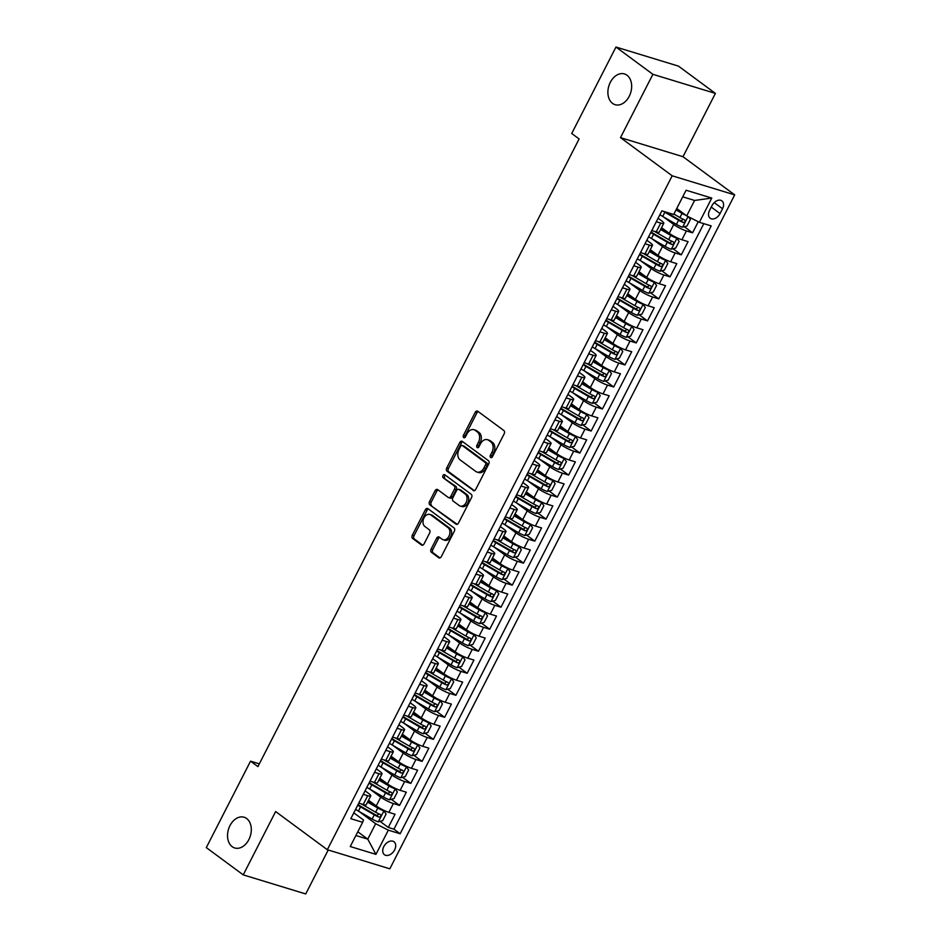 <?xml version="1.0" encoding="UTF-8"?>
<svg xmlns="http://www.w3.org/2000/svg" width="941" height="941" viewBox="0 0 941 941"><rect width="100%" height="100%" fill="white"/><g stroke="black" fill="none" stroke-linecap="round" stroke-linejoin="round"><path stroke-width="1.41" d="M490.661 457.491A1.729 1.223 -73 0 0 492.449 456.726L504.2 433.754A2.47 1.753 -73 0 0 503.858 430.519L477.757 411.252A2.47 1.753 -73 0 0 477.369 411.064A2.47 1.753 -73 0 0 475.205 412.346L463.442 435.318A1.729 1.223 -73 0 0 465.477 436.812L466.995 433.836A7.893 5.611 -73 0 1 473.946 429.719A7.893 5.611 -73 0 1 475.181 430.355L477.358 431.954A7.893 5.611 -73 0 1 478.451 442.294L476.934 445.269A1.729 1.223 -73 0 0 478.957 446.775L480.486 443.799A7.893 5.611 -73 0 1 487.426 439.682A7.893 5.611 -73 0 1 488.661 440.306L490.837 441.905A7.893 5.611 -73 0 1 491.931 452.256L490.414 455.221A1.729 1.223 -73 0 0 490.661 457.491M246.636 818.505A16.068 11.421 -73 0 0 244.107 817.235A16.068 11.421 -73 0 0 229.157 827.41A16.068 11.421 -73 0 0 232.204 846.7A16.068 11.421 -73 0 0 234.721 847.97A16.068 11.421 -73 0 0 249.683 837.808A16.068 11.421 -73 0 0 246.636 818.505M626.988 75.221A16.068 11.421 -73 0 0 624.471 73.939A16.068 11.421 -73 0 0 609.509 84.114A16.068 11.421 -73 0 0 612.567 103.404A16.068 11.421 -73 0 0 615.085 104.686A16.068 11.421 -73 0 0 630.047 94.512A16.068 11.421 -73 0 0 626.988 75.221M394.632 849.888A8.034 5.481 126.4 0 0 393.997 841.783A8.034 5.481 126.4 0 0 383.81 846.594A8.034 5.481 126.4 0 0 384.446 854.71A8.034 5.481 126.4 0 0 394.632 849.888M431.084 549.109A2.47 1.753 -73 0 0 431.437 552.332L438.753 557.742A2.47 1.753 -73 0 0 439.141 557.942A2.47 1.753 -73 0 0 441.305 556.649L454.362 531.147A2.47 1.753 -73 0 0 454.021 527.913L427.92 508.646A2.47 1.753 -73 0 0 427.532 508.446A2.47 1.753 -73 0 0 425.367 509.74L412.311 535.241A2.47 1.753 -73 0 0 412.652 538.475L421.497 545.004A2.47 1.753 -73 0 0 421.886 545.204A2.47 1.753 -73 0 0 424.062 543.91L429.649 532.994A2.47 1.753 -73 0 0 429.296 529.759L424.909 526.525A6.599 4.681 -73 0 1 423.662 518.609A6.599 4.681 -73 0 1 429.802 514.433A6.599 4.681 -73 0 1 430.837 514.962L448.01 527.642A6.599 4.681 -73 0 1 449.269 535.558A6.599 4.681 -73 0 1 443.129 539.734A6.599 4.681 -73 0 1 442.094 539.217L439.235 537.099A2.47 1.753 -73 0 0 438.847 536.899A2.47 1.753 -73 0 0 436.671 538.193L431.084 549.109L432.778 549.626A2.47 1.753 -73 0 0 433.119 552.849L439.976 557.919M275.631 811.554L243.225 874.871L206.302 847.606L250.541 761.163L257.928 766.609L579.115 138.95L571.728 133.493L615.967 47.05L652.889 74.315L620.495 137.633L672.192 175.802L327.327 849.723L275.631 811.554M473.158 490.508A2.47 1.753 -73 0 0 473.546 490.708A2.47 1.753 -73 0 0 475.711 489.426L488.767 463.913A2.47 1.753 -73 0 0 488.426 460.678L462.325 441.411A2.47 1.753 -73 0 0 461.937 441.211A2.47 1.753 -73 0 0 459.773 442.505L446.716 468.006A2.47 1.753 -73 0 0 447.057 471.241L473.97 490.767M471.57 497.53L458.514 523.031A2.47 1.753 -73 0 1 456.338 524.325A2.47 1.753 -73 0 1 455.95 524.125L429.861 504.858A2.47 1.753 -73 0 1 429.519 501.624L435.107 490.708A2.47 1.753 -73 0 1 437.271 489.426A2.47 1.753 -73 0 1 437.659 489.614L448.245 497.436A2.47 1.753 -73 0 0 448.634 497.624A2.47 1.753 -73 0 0 450.798 496.342L454.503 489.097A2.47 1.753 -73 0 0 454.162 485.874L443.14 477.734A1.729 1.223 -73 0 1 444.693 474.711L471.218 494.296A2.47 1.753 -73 0 1 471.57 497.53M380.023 821.352L388.292 827.445L395.055 814.236L388.88 812.354L393.397 803.543A10.045 1.717 -152.9 0 1 380.729 797.121L370.189 789.334M391.291 799.321L399.56 805.425L406.324 792.204L400.148 790.322L404.665 781.512A10.045 1.717 -152.9 0 1 391.997 775.09L381.458 767.315M402.56 777.301L410.829 783.394L417.592 770.185L411.429 768.303L415.934 759.493A10.045 1.717 -152.9 0 1 403.266 753.071L392.726 745.296M413.84 755.282L422.097 761.375L428.861 748.166L422.697 746.284L427.202 737.473A10.045 1.717 -152.9 0 1 414.534 731.051L404.007 723.264M425.109 733.251L433.366 739.355L440.129 726.134L433.966 724.252L438.471 715.442A10.045 1.717 -152.9 0 1 425.803 709.02L415.275 701.245M436.377 711.231L444.634 717.324L451.398 704.115L445.234 702.233L449.739 693.423A10.045 1.717 -152.9 0 1 437.071 687.001L426.544 679.226M447.645 689.2L455.903 695.305L462.666 682.096L456.503 680.214L461.008 671.404A10.045 1.717 -152.9 0 1 448.351 664.969L437.812 657.194M458.914 667.181L467.183 673.285L473.935 660.064L467.771 658.182L472.276 649.372A10.045 1.717 -152.9 0 1 459.62 642.95L449.08 635.175M470.182 645.161L478.451 651.254L485.215 638.045L479.04 636.163L483.556 627.353A10.045 1.717 -152.9 0 1 470.888 620.931L460.349 613.144M481.451 623.13L489.72 629.235L496.483 616.026L490.308 614.144L494.825 605.334A10.045 1.717 -152.9 0 1 482.157 598.899L471.617 591.124M492.719 601.111L500.988 607.216L507.752 593.994L501.588 592.112L506.093 583.302A10.045 1.717 -152.9 0 1 493.425 576.88L482.886 569.105M504 579.091L512.257 585.184L519.02 571.975L512.857 570.093L517.362 561.283A10.045 1.717 -152.9 0 1 504.694 554.861L494.166 547.074M515.268 557.06L523.525 563.165L530.289 549.956L524.125 548.074L528.63 539.264A10.045 1.717 -152.9 0 1 515.962 532.829L505.435 525.054M526.537 535.041L534.794 541.146L541.557 527.925L535.394 526.043L539.899 517.232A10.045 1.717 -152.9 0 1 527.231 510.81L516.703 503.035M537.805 513.021L546.062 519.114L552.826 505.905L546.662 504.023L551.167 495.213A10.045 1.717 -152.9 0 1 538.511 488.791L527.972 481.004M549.073 490.99L557.343 497.095L564.094 483.886L557.931 482.004L562.436 473.194A10.045 1.717 -152.9 0 1 549.779 466.76L539.24 458.985M560.342 468.971L568.611 475.076L575.374 461.855L569.199 459.973L573.716 451.162A10.045 1.717 -152.9 0 1 561.048 444.74L550.509 436.965M571.61 446.951L579.879 453.044L586.643 439.835L580.468 437.953L584.984 429.143A10.045 1.717 -152.9 0 1 572.316 422.721L561.777 414.934M582.891 424.92L591.148 431.025L597.911 417.816L591.748 415.922L596.253 407.124A10.045 1.717 -152.9 0 1 583.585 400.69L573.045 392.915M594.159 402.901L602.416 409.006L609.18 395.785L603.016 393.903L607.521 385.092A10.045 1.717 -152.9 0 1 594.853 378.67L584.326 370.895M605.428 380.882L613.685 386.974L620.448 373.765L614.285 371.883L618.79 363.073A10.045 1.717 -152.9 0 1 606.122 356.651L595.594 348.864M616.696 358.85L624.953 364.955L631.717 351.734L625.553 349.852L630.058 341.042A10.045 1.717 -152.9 0 1 617.39 334.62L606.863 326.845M627.965 336.831L636.222 342.936L642.985 329.715L636.822 327.833L641.327 319.023A10.045 1.717 -152.9 0 1 628.67 312.6L618.131 304.825M639.233 314.812L647.502 320.905L654.254 307.695L648.09 305.813L652.607 297.003A10.045 1.717 -152.9 0 1 639.939 290.581L629.4 282.794M650.502 292.78L658.771 298.885L665.534 285.664L659.359 283.782L663.875 274.972A10.045 1.717 -152.9 0 1 651.207 268.55L640.668 260.775M661.77 270.761L670.039 276.854L676.802 263.645L670.639 261.763L675.144 252.953A10.045 1.717 -152.9 0 1 662.476 246.53L651.937 238.755M673.05 248.742L681.308 254.835L688.071 241.625L681.907 239.743A10.045 1.717 -152.9 0 1 669.239 233.309L661.547 227.64M388.88 812.354A10.045 1.717 27.1 0 1 376.224 805.919L368.531 800.25M400.148 790.322A10.045 1.717 27.1 0 1 387.492 783.9L379.799 778.231M411.429 768.303A10.045 1.717 27.1 0 1 398.761 761.881L391.068 756.199M422.697 746.284A10.045 1.717 27.1 0 1 410.029 739.849L402.336 734.18M433.966 724.252A10.045 1.717 27.1 0 1 421.297 717.83L413.605 712.161M445.234 702.233A10.045 1.717 27.1 0 1 432.566 695.811L424.885 690.129M456.503 680.214A10.045 1.717 27.1 0 1 443.834 673.78L436.154 668.11M467.771 658.182A10.045 1.717 27.1 0 1 455.103 651.76L447.422 646.079M479.04 636.163A10.045 1.717 27.1 0 1 466.383 629.741L458.69 624.059M490.308 614.144A10.045 1.717 27.1 0 1 477.652 607.71L469.959 602.04M501.588 592.112A10.045 1.717 27.1 0 1 488.92 585.69L481.227 580.009M512.857 570.093A10.045 1.717 27.1 0 1 500.189 563.671L492.496 557.989M524.125 548.074A10.045 1.717 27.1 0 1 511.457 541.64L503.764 535.97M535.394 526.043A10.045 1.717 27.1 0 1 522.726 519.62L515.045 513.939M546.662 504.023A10.045 1.717 27.1 0 1 533.994 497.601L526.313 491.92M557.931 482.004A10.045 1.717 27.1 0 1 545.262 475.57L537.582 469.9M569.199 459.973A10.045 1.717 27.1 0 1 556.543 453.55L548.85 447.869M580.468 437.953A10.045 1.717 27.1 0 1 567.811 431.531L560.118 425.85M591.748 415.922A10.045 1.717 27.1 0 1 579.08 409.5L571.387 403.83M603.016 393.903A10.045 1.717 27.1 0 1 590.348 387.48L582.655 381.799M614.285 371.883A10.045 1.717 27.1 0 1 601.617 365.461L593.924 359.78M625.553 349.852A10.045 1.717 27.1 0 1 612.885 343.43L605.204 337.76M636.822 327.833A10.045 1.717 27.1 0 1 624.154 321.41L616.473 315.729M648.09 305.813A10.045 1.717 27.1 0 1 635.422 299.379L627.741 293.71M659.359 283.782A10.045 1.717 27.1 0 1 646.702 277.36L639.01 271.69M670.639 261.763A10.045 1.717 27.1 0 1 657.971 255.34L650.278 249.659M712.055 205.538L709.573 210.384A7.787 5.305 126.4 0 0 710.184 218.241A7.787 5.305 126.4 0 0 720.053 213.583L722.523 208.737A7.787 5.305 126.4 0 0 721.912 200.88A7.787 5.305 126.4 0 0 712.055 205.538M672.192 175.802L734.698 194.881L389.833 868.802L327.327 849.723M388.292 827.445L393.95 829.174L400.148 833.75L711.208 225.911L699.375 222.299L686.707 215.877L676.744 208.514M400.148 833.75L388.327 830.15L375.93 854.369L350.252 846.535L362.65 822.305L350.817 818.694L661.876 210.843L673.697 214.454L686.095 190.235L711.772 198.069L699.375 222.299M365.084 790.828L368.566 793.404A10.045 1.717 -152.9 0 1 370.742 795.91A10.045 1.717 -152.9 0 1 367.719 795.698L363.285 794.345M376.353 768.809L379.835 771.385A10.045 1.717 -152.9 0 1 382.022 773.89A10.045 1.717 -152.9 0 1 378.988 773.678L374.553 772.326M387.621 746.789L391.103 749.354A10.045 1.717 -152.9 0 1 393.291 751.871A10.045 1.717 -152.9 0 1 390.256 751.659L385.822 750.306M398.89 724.758L402.372 727.334A10.045 1.717 -152.9 0 1 404.559 729.84A10.045 1.717 -152.9 0 1 401.525 729.628L397.09 728.275M410.158 702.739L413.64 705.303A10.045 1.717 -152.9 0 1 415.828 707.82A10.045 1.717 -152.9 0 1 412.793 707.608L408.359 706.256M421.427 680.719L424.909 683.284A10.045 1.717 -152.9 0 1 427.096 685.801A10.045 1.717 -152.9 0 1 424.062 685.589L419.627 684.236M432.695 658.688L436.177 661.264A10.045 1.717 -152.9 0 1 438.365 663.77A10.045 1.717 -152.9 0 1 435.33 663.558L430.896 662.205M443.976 636.669L447.457 639.233A10.045 1.717 -152.9 0 1 449.633 641.75A10.045 1.717 -152.9 0 1 446.599 641.539L442.176 640.186M455.244 614.649L458.726 617.214A10.045 1.717 -152.9 0 1 460.902 619.731A10.045 1.717 -152.9 0 1 457.879 619.519L453.444 618.166M466.513 592.618L469.994 595.194A10.045 1.717 -152.9 0 1 472.182 597.7A10.045 1.717 -152.9 0 1 469.147 597.488L464.713 596.135M477.781 570.599L481.263 573.163A10.045 1.717 -152.9 0 1 483.451 575.68A10.045 1.717 -152.9 0 1 480.416 575.469L475.981 574.116M489.049 548.568L492.531 551.144A10.045 1.717 -152.9 0 1 494.719 553.661A10.045 1.717 -152.9 0 1 491.684 553.449L487.25 552.085M500.318 526.548L503.8 529.124A10.045 1.717 -152.9 0 1 505.987 531.63A10.045 1.717 -152.9 0 1 502.953 531.418L498.518 530.065M511.586 504.529L515.068 507.093A10.045 1.717 -152.9 0 1 517.256 509.61A10.045 1.717 -152.9 0 1 514.221 509.399L509.787 508.046M522.855 482.498L526.348 485.074A10.045 1.717 -152.9 0 1 528.524 487.591A10.045 1.717 -152.9 0 1 525.49 487.367L521.055 486.015M534.135 460.478L537.617 463.054A10.045 1.717 -152.9 0 1 539.793 465.56A10.045 1.717 -152.9 0 1 536.758 465.348L532.335 463.995M545.404 438.459L548.885 441.023A10.045 1.717 -152.9 0 1 551.061 443.54A10.045 1.717 -152.9 0 1 548.038 443.329L543.604 441.976M556.672 416.428L560.154 419.004A10.045 1.717 -152.9 0 1 562.342 421.521A10.045 1.717 -152.9 0 1 559.307 421.297L554.872 419.945M567.941 394.408L571.422 396.984A10.045 1.717 -152.9 0 1 573.61 399.49A10.045 1.717 -152.9 0 1 570.575 399.278L566.141 397.925M579.209 372.389L582.691 374.953A10.045 1.717 -152.9 0 1 584.879 377.47A10.045 1.717 -152.9 0 1 581.844 377.259L577.409 375.906M590.477 350.358L593.959 352.934A10.045 1.717 -152.9 0 1 596.147 355.451A10.045 1.717 -152.9 0 1 593.112 355.228L588.678 353.875M601.746 328.338L605.228 330.914A10.045 1.717 -152.9 0 1 607.415 333.42A10.045 1.717 -152.9 0 1 604.381 333.208L599.946 331.855M613.026 306.319L616.508 308.883A10.045 1.717 -152.9 0 1 618.684 311.4A10.045 1.717 -152.9 0 1 615.649 311.189L611.227 309.836M624.295 284.288L627.776 286.864A10.045 1.717 -152.9 0 1 629.952 289.369A10.045 1.717 -152.9 0 1 626.929 289.158L622.495 287.805M635.563 262.268L639.045 264.844A10.045 1.717 -152.9 0 1 641.233 267.35A10.045 1.717 -152.9 0 1 638.198 267.138L633.763 265.785M646.832 240.249L650.313 242.813A10.045 1.717 -152.9 0 1 652.501 245.33A10.045 1.717 -152.9 0 1 649.466 245.119L645.032 243.766M684.319 226.71L692.576 232.815L686.412 230.933A10.045 1.717 -152.9 0 1 673.744 224.511L663.205 216.724M658.1 218.218L661.582 220.794A10.045 1.717 -152.9 0 1 663.77 223.299A10.045 1.717 -152.9 0 1 660.735 223.088L656.3 221.735M663.77 223.299L659.265 232.109A10.045 1.717 -152.9 0 1 656.23 231.898L651.795 230.545M358.768 803.155L363.202 804.508A10.045 1.717 27.1 0 0 366.237 804.72L370.742 795.91M370.048 781.136L374.471 782.489A10.045 1.717 27.1 0 0 377.506 782.7L382.022 773.89M381.317 759.116L385.751 760.469A10.045 1.717 27.1 0 0 388.774 760.681L393.291 751.871M392.585 737.085L397.02 738.438A10.045 1.717 27.1 0 0 400.054 738.65L404.559 729.84M403.854 715.066L408.288 716.419A10.045 1.717 27.1 0 0 411.323 716.63L415.828 707.82M415.122 693.035L419.557 694.399A10.045 1.717 27.1 0 0 422.591 694.611L427.096 685.801M426.391 671.015L430.825 672.368A10.045 1.717 27.1 0 0 433.86 672.58L438.365 663.77M437.659 648.996L442.094 650.349A10.045 1.717 27.1 0 0 445.128 650.56L449.633 641.75M448.928 626.965L453.362 628.317A10.045 1.717 27.1 0 0 456.397 628.541L460.902 619.731M460.208 604.945L464.631 606.298A10.045 1.717 27.1 0 0 467.665 606.51L472.182 597.7M471.476 582.926L475.911 584.279A10.045 1.717 27.1 0 0 478.934 584.49L483.451 575.68M482.745 560.895L487.179 562.248A10.045 1.717 27.1 0 0 490.214 562.471L494.719 553.661M494.013 538.875L498.448 540.228A10.045 1.717 27.1 0 0 501.482 540.44L505.987 531.63M505.282 516.856L509.716 518.209A10.045 1.717 27.1 0 0 512.751 518.42L517.256 509.61M516.55 494.825L520.985 496.178A10.045 1.717 27.1 0 0 524.019 496.401L528.524 487.591M527.819 472.805L532.253 474.158A10.045 1.717 27.1 0 0 535.288 474.37L539.793 465.56M539.099 450.786L543.522 452.139A10.045 1.717 27.1 0 0 546.556 452.35L551.061 443.54M550.367 428.755L554.79 430.108A10.045 1.717 27.1 0 0 557.825 430.331L562.342 421.521M561.636 406.735L566.07 408.088A10.045 1.717 27.1 0 0 569.093 408.3L573.61 399.49M572.904 384.716L577.339 386.069A10.045 1.717 27.1 0 0 580.374 386.28L584.879 377.47M584.173 362.685L588.607 364.038A10.045 1.717 27.1 0 0 591.642 364.249L596.147 355.451M595.441 340.666L599.876 342.018A10.045 1.717 27.1 0 0 602.91 342.23L607.415 333.42M606.71 318.646L611.144 319.999A10.045 1.717 27.1 0 0 614.179 320.211L618.684 311.4M617.978 296.615L622.413 297.968A10.045 1.717 27.1 0 0 625.447 298.179L629.952 289.369M629.258 274.596L633.681 275.948A10.045 1.717 27.1 0 0 636.716 276.16L641.233 267.35M640.527 252.576L644.961 253.929A10.045 1.717 27.1 0 0 647.984 254.141L652.501 245.33M681.308 254.835L675.144 252.953M670.039 276.854L663.875 274.972M658.771 298.885L652.607 297.003M647.502 320.905L641.327 319.023M636.222 342.936L630.058 341.042M624.953 364.955L618.79 363.073M613.685 386.974L607.521 385.092M602.416 409.006L596.253 407.124M591.148 431.025L584.984 429.143M579.879 453.044L573.716 451.162M568.611 475.076L562.436 473.194M557.343 497.095L551.167 495.213M546.062 519.114L539.899 517.232M534.794 541.146L528.63 539.264M523.525 563.165L517.362 561.283M512.257 585.184L506.093 583.302M500.988 607.216L494.825 605.334M489.72 629.235L483.556 627.353M478.451 651.254L472.276 649.372M467.183 673.285L461.008 671.404M455.903 695.305L449.739 693.423M444.634 717.324L438.471 715.442M433.366 739.355L427.202 737.473M422.097 761.375L415.934 759.493M410.829 783.394L404.665 781.512M399.56 805.425L393.397 803.543M393.95 829.174L703.809 223.652M692.576 232.815L698.246 221.723M357.803 831.773L367.766 839.137L375.659 823.716L358.921 811.365M686.707 215.877L694.599 200.457L682.719 196.834M620.495 137.633L683.001 156.712L715.395 93.394L652.889 74.315M715.395 93.394L678.473 66.129L615.967 47.05M243.225 874.871L305.731 893.95L328.233 849.994M683.001 156.712L734.698 194.881M259.34 763.845L250.541 761.163M355.886 835.514L367.766 839.137L375.93 854.369M353.816 812.859L363.497 820.011L362.65 822.305M375.659 823.716L388.327 830.15M694.599 200.457L711.772 198.069M491.92 457.373A1.729 1.223 -73 0 1 492.108 455.738L493.625 452.774A7.893 5.611 -73 0 0 492.531 442.423L490.837 441.905M487.426 439.682L489.12 440.2A7.893 5.611 -73 0 1 490.355 440.823L492.531 442.423M473.946 429.719L475.628 430.237A7.893 5.611 -73 0 1 476.864 430.86L479.04 432.472A7.893 5.611 -73 0 1 480.145 442.811L478.616 445.787A1.729 1.223 -73 0 0 478.44 447.422M478.228 411.605A2.47 1.753 -73 0 0 476.887 412.864L465.136 435.836A1.729 1.223 -73 0 0 464.96 437.471M462.796 441.752A2.47 1.753 -73 0 0 461.455 443.023L448.41 468.524A2.47 1.753 -73 0 0 448.751 471.759L474.382 490.684M485.521 464.795A1.729 1.223 -73 0 0 485.274 462.525L462.372 445.611A1.729 1.223 -73 0 0 460.584 446.375L458.985 449.516A7.893 5.611 -73 0 0 460.078 459.855L475.734 471.417A7.893 5.611 -73 0 0 476.969 472.041A7.893 5.611 -73 0 0 483.921 467.924L485.521 464.795L487.215 465.313A1.729 1.223 -73 0 0 486.968 463.043L485.274 462.525M463.49 445.952A1.729 1.223 -73 0 1 464.066 446.128L486.968 463.043M476.969 472.041L478.663 472.558A7.893 5.611 -73 0 0 485.603 468.442L483.921 467.924M487.215 465.313L485.603 468.442M457.173 524.302L429.861 504.858M438.118 489.967A2.47 1.753 -73 0 0 436.789 491.226L431.201 502.141A2.47 1.753 -73 0 0 431.543 505.376M449.927 497.954A2.47 1.753 -73 0 0 450.316 498.142A2.47 1.753 -73 0 0 452.492 496.86L456.197 489.614A2.47 1.753 -73 0 0 455.844 486.379L443.14 477.734M445.34 475.181A1.729 1.223 -73 0 0 444.834 478.251M459.22 505.54A6.599 4.681 -73 0 0 460.255 506.07A6.599 4.681 -73 0 0 466.395 501.894A6.599 4.681 -73 0 0 465.136 493.978L459.09 489.508A2.47 1.753 -73 0 0 458.702 489.308A2.47 1.753 -73 0 0 456.538 490.602L452.833 497.836A2.47 1.753 -73 0 0 453.174 501.071L459.22 505.54M460.255 506.07L461.949 506.576A6.599 4.681 -73 0 0 468.089 502.412A6.599 4.681 -73 0 0 466.83 494.495L465.136 493.978M459.961 489.779A2.47 1.753 -73 0 1 460.396 489.826A2.47 1.753 -73 0 1 460.772 490.026L466.83 494.495M439.694 537.44A2.47 1.753 -73 0 0 438.365 538.699L432.778 549.626M443.129 539.734L444.822 540.252A6.599 4.681 -73 0 0 450.951 536.076A6.599 4.681 -73 0 0 449.704 528.16L448.01 527.642M429.802 514.433L431.484 514.95A6.599 4.681 -73 0 1 432.519 515.48L449.704 528.16M428.39 508.987A2.47 1.753 -73 0 0 427.061 510.245L414.005 535.758A2.47 1.753 -73 0 0 414.346 538.993L422.721 545.18M686.06 215.395A6.658 1.141 -152.9 0 1 682.06 213.384L676.038 209.89M683.695 213.642L676.308 209.373M688.589 216.818L690.388 219.406L687.001 226.016L682.496 227.181A6.658 1.141 -152.9 0 1 676.426 224.393L662.699 216.43A19.208 3.293 -152.9 0 1 659.888 214.736M663.134 211.231A19.208 3.293 27.1 0 0 664.84 212.243L678.567 220.218A6.658 1.141 27.1 0 0 683.19 222.476C685.189 222.17 685.636 221.288 684.542 219.829A6.658 1.141 -152.9 0 1 679.92 217.571L673.897 214.078M683.295 219.3L681.072 220.912L665.934 212.207A15.95 2.729 -152.9 0 1 665.51 211.96M648.62 236.756A19.208 3.293 -152.9 0 0 651.431 238.449L665.158 246.424A6.658 1.141 -152.9 0 0 671.227 249.212L675.732 248.036L679.12 241.425L676.861 238.191A6.658 1.141 -152.9 0 1 670.792 235.403L660.606 229.498M676.861 238.191L660.864 228.969M650.76 232.568A19.208 3.293 27.1 0 0 653.572 234.262L667.298 242.237A6.658 1.141 27.1 0 0 671.921 244.495C673.921 244.201 674.368 243.319 673.274 241.861A6.658 1.141 -152.9 0 1 668.651 239.59L654.924 231.627A19.208 3.293 -152.9 0 1 654.477 231.368M672.027 241.319L669.792 242.931L654.665 234.227A15.95 2.729 -152.9 0 1 651.054 231.992M637.351 258.775A19.208 3.293 -152.9 0 0 640.162 260.481L653.889 268.444A6.658 1.141 -152.9 0 0 659.959 271.231L664.464 270.055L667.851 263.456L665.593 260.222A6.658 1.141 -152.9 0 1 659.523 257.434L649.325 251.518M665.593 260.222L649.596 251M639.492 254.588A19.208 3.293 27.1 0 0 642.303 256.293L656.03 264.256A6.658 1.141 27.1 0 0 660.653 266.526C662.64 266.221 663.099 265.338 662.005 263.88A6.658 1.141 -152.9 0 1 657.383 261.622L643.656 253.647A19.208 3.293 -152.9 0 1 643.209 253.388M660.747 263.351L658.524 264.95L643.397 256.258A15.95 2.729 -152.9 0 1 639.786 254.011M626.083 280.806A19.208 3.293 -152.9 0 0 628.882 282.5L642.621 290.463A6.658 1.141 -152.9 0 0 648.69 293.251L653.195 292.086L656.583 285.476L654.324 282.241A6.658 1.141 -152.9 0 1 648.255 279.453L638.057 273.537M654.324 282.241L638.327 273.019M628.223 276.619A19.208 3.293 27.1 0 0 631.023 278.313L644.761 286.287A6.658 1.141 27.1 0 0 649.384 288.546C651.372 288.24 651.831 287.358 650.737 285.911A6.658 1.141 -152.9 0 1 646.114 283.641L632.376 275.666A19.208 3.293 -152.9 0 1 631.94 275.419M649.478 285.37L647.255 286.981L632.129 278.277A15.95 2.729 -152.9 0 1 628.517 276.042M614.802 302.826A19.208 3.293 -152.9 0 0 617.614 304.519L631.352 312.494A6.658 1.141 -152.9 0 0 637.422 315.282L641.927 314.106L645.303 307.495L643.056 304.261A6.658 1.141 -152.9 0 1 636.986 301.473L626.788 295.568M643.056 304.261L627.059 295.039M616.943 298.638A19.208 3.293 27.1 0 0 619.754 300.344L633.493 308.307A6.658 1.141 27.1 0 0 638.116 310.577C640.103 310.271 640.562 309.389 639.468 307.93A6.658 1.141 -152.9 0 1 634.846 305.66L621.107 297.697A19.208 3.293 -152.9 0 1 620.672 297.438M638.21 307.389L635.987 309.001L620.86 300.297A15.95 2.729 -152.9 0 1 617.249 298.062M603.534 324.845A19.208 3.293 -152.9 0 0 606.345 326.551L620.084 334.514A6.658 1.141 -152.9 0 0 626.153 337.301L630.658 336.125L634.034 329.526L631.787 326.292A6.658 1.141 -152.9 0 1 625.718 323.504L615.52 317.587M631.787 326.292L615.79 317.07M605.675 320.658A19.208 3.293 27.1 0 0 608.486 322.363L622.224 330.326A6.658 1.141 27.1 0 0 626.847 332.596C628.835 332.291 629.282 331.408 628.2 329.95A6.658 1.141 -152.9 0 1 623.577 327.691L609.839 319.717A19.208 3.293 -152.9 0 1 609.403 319.458M626.941 329.421L624.718 331.02L609.592 322.328A15.95 2.729 -152.9 0 1 605.98 320.081M592.265 346.876A19.208 3.293 -152.9 0 0 595.077 348.57L608.803 356.533A6.658 1.141 -152.9 0 0 614.885 359.321L619.39 358.156L622.766 351.546L620.519 348.311A6.658 1.141 -152.9 0 1 614.449 345.523L604.251 339.607M620.519 348.311L604.522 339.089M594.406 342.689A19.208 3.293 27.1 0 0 597.217 344.382L610.944 352.357A6.658 1.141 27.1 0 0 615.567 354.616C617.567 354.31 618.014 353.44 616.92 351.981A6.658 1.141 -152.9 0 1 612.297 349.711L598.57 341.748A19.208 3.293 -152.9 0 1 598.135 341.489M615.673 351.44L613.45 353.051L598.323 344.347A15.95 2.729 -152.9 0 1 594.7 342.112M580.997 368.896A19.208 3.293 -152.9 0 0 583.808 370.589L597.535 378.564A6.658 1.141 -152.9 0 0 603.604 381.352L608.121 380.176L611.497 373.565L609.25 370.331A6.658 1.141 -152.9 0 1 603.169 367.555L592.983 361.638M609.25 370.331L593.242 361.109M583.138 364.708A19.208 3.293 27.1 0 0 585.949 366.414L599.676 374.377A6.658 1.141 27.1 0 0 604.298 376.647C606.298 376.341 606.745 375.459 605.651 374A6.658 1.141 -152.9 0 1 601.028 371.73L587.302 363.767A19.208 3.293 -152.9 0 1 586.855 363.508M604.404 373.471L602.181 375.071L587.043 366.367A15.95 2.729 -152.9 0 1 583.432 364.132M569.728 390.915A19.208 3.293 -152.9 0 0 572.54 392.62L586.267 400.584A6.658 1.141 -152.9 0 0 592.336 403.371L596.841 402.195L600.229 395.596L597.97 392.362A6.658 1.141 -152.9 0 1 591.901 389.574L581.714 383.657M597.97 392.362L581.973 383.14M571.869 386.739A19.208 3.293 27.1 0 0 574.68 388.433L588.407 396.396A6.658 1.141 27.1 0 0 593.03 398.666C595.03 398.361 595.477 397.478 594.383 396.02A6.658 1.141 -152.9 0 1 589.76 393.761L576.033 385.786A19.208 3.293 -152.9 0 1 575.586 385.528M593.136 395.491L590.901 397.102L575.774 388.398A15.95 2.729 -152.9 0 1 572.163 386.151M558.46 412.946A19.208 3.293 -152.9 0 0 561.271 414.64L574.998 422.603A6.658 1.141 -152.9 0 0 581.067 425.391L585.573 424.226L588.96 417.616L586.702 414.381A6.658 1.141 -152.9 0 1 580.632 411.593L570.446 405.677M586.702 414.381L570.705 405.159M560.601 408.759A19.208 3.293 27.1 0 0 563.412 410.452L577.139 418.427A6.658 1.141 27.1 0 0 581.761 420.686C583.761 420.38 584.208 419.51 583.114 418.051A6.658 1.141 -152.9 0 1 578.492 415.781L564.765 407.818A19.208 3.293 -152.9 0 1 564.318 407.559M581.867 417.51L579.632 419.121L564.506 410.417A15.95 2.729 -152.9 0 1 560.895 408.182M547.192 434.965A19.208 3.293 -152.9 0 0 550.003 436.659L563.73 444.634A6.658 1.141 -152.9 0 0 569.799 447.422L574.304 446.246L577.692 439.635L575.433 436.412A6.658 1.141 -152.9 0 1 569.364 433.625L559.166 427.708M575.433 436.412L559.436 427.179M549.332 430.778A19.208 3.293 27.1 0 0 552.144 432.484L565.87 440.447A6.658 1.141 27.1 0 0 570.493 442.717C572.481 442.411 572.94 441.529 571.846 440.07A6.658 1.141 -152.9 0 1 567.223 437.8L553.496 429.837A19.208 3.293 -152.9 0 1 553.049 429.578M570.587 439.541L568.364 441.141L553.237 432.437A15.95 2.729 -152.9 0 1 549.626 430.202M535.911 456.985A19.208 3.293 -152.9 0 0 538.722 458.69L552.461 466.654A6.658 1.141 -152.9 0 0 558.531 469.441L563.036 468.277L566.411 461.666L564.165 458.432A6.658 1.141 -152.9 0 1 558.095 455.644L547.897 449.727M564.165 458.432L548.168 449.21M538.064 452.809A19.208 3.293 27.1 0 0 540.863 454.503L554.602 462.466A6.658 1.141 27.1 0 0 559.225 464.736C561.212 464.431 561.671 463.548 560.577 462.09A6.658 1.141 -152.9 0 1 555.955 459.831L542.216 451.856A19.208 3.293 -152.9 0 1 541.781 451.598M559.319 461.56L557.096 463.172L541.969 454.468A15.95 2.729 -152.9 0 1 538.358 452.221M524.643 479.016A19.208 3.293 -152.9 0 0 527.454 480.71L541.193 488.673A6.658 1.141 -152.9 0 0 547.262 491.461L551.767 490.296L555.143 483.686L552.896 480.451A6.658 1.141 -152.9 0 1 546.827 477.663L536.629 471.747M552.896 480.451L536.899 471.229M526.784 474.829A19.208 3.293 27.1 0 0 529.595 476.522L543.333 484.497A6.658 1.141 27.1 0 0 547.956 486.756C549.944 486.45 550.391 485.58 549.309 484.121A6.658 1.141 -152.9 0 1 544.686 481.851L530.947 473.888A19.208 3.293 -152.9 0 1 530.512 473.629M548.05 483.58L545.827 485.191L530.7 476.487A15.95 2.729 -152.9 0 1 527.089 474.252M513.374 501.035A19.208 3.293 -152.9 0 0 516.186 502.729L529.924 510.704A6.658 1.141 -152.9 0 0 535.994 513.492L540.499 512.316L543.874 505.717L541.628 502.482A6.658 1.141 -152.9 0 1 535.558 499.695L525.36 493.778M541.628 502.482L525.631 493.249M515.515 496.848A19.208 3.293 27.1 0 0 518.326 498.554L532.065 506.517A6.658 1.141 27.1 0 0 536.688 508.787C538.675 508.481 539.122 507.599 538.04 506.14A6.658 1.141 -152.9 0 1 533.418 503.87L519.679 495.907A19.208 3.293 -152.9 0 1 519.244 495.648M536.782 505.611L534.559 507.211L519.432 498.507A15.95 2.729 -152.9 0 1 515.809 496.272M502.106 523.055A19.208 3.293 -152.9 0 0 504.917 524.76L518.644 532.724A6.658 1.141 -152.9 0 0 524.725 535.511L529.23 534.347L532.606 527.736L530.359 524.502A6.658 1.141 -152.9 0 1 524.278 521.714L514.092 515.797M530.359 524.502L514.362 515.28M504.247 518.879A19.208 3.293 27.1 0 0 507.058 520.573L520.785 528.536A6.658 1.141 27.1 0 0 525.407 530.806C527.407 530.501 527.854 529.618 526.76 528.16A6.658 1.141 -152.9 0 1 522.137 525.901L508.411 517.926A19.208 3.293 -152.9 0 1 507.975 517.668M525.513 527.63L523.29 529.242L508.164 520.538A15.95 2.729 -152.9 0 1 504.541 518.291M490.837 545.086A19.208 3.293 -152.9 0 0 493.649 546.78L507.375 554.743A6.658 1.141 -152.9 0 0 513.445 557.531L517.962 556.366L521.338 549.756L519.079 546.521A6.658 1.141 -152.9 0 1 513.01 543.733L502.823 537.817M519.079 546.521L503.082 537.299M492.978 540.899A19.208 3.293 27.1 0 0 495.789 542.592L509.516 550.567A6.658 1.141 27.1 0 0 514.139 552.826C516.139 552.532 516.585 551.649 515.492 550.191A6.658 1.141 -152.9 0 1 510.869 547.921L497.142 539.958A19.208 3.293 -152.9 0 1 496.695 539.699M514.245 549.65L512.022 551.261L496.883 542.557A15.95 2.729 -152.9 0 1 493.272 540.322M479.569 567.105A19.208 3.293 -152.9 0 0 482.38 568.799L496.107 576.774A6.658 1.141 -152.9 0 0 502.176 579.562L506.681 578.386L510.069 571.787L507.811 568.552A6.658 1.141 -152.9 0 1 501.741 565.764L491.555 559.848M507.811 568.552L491.814 559.33M481.71 562.918A19.208 3.293 27.1 0 0 484.521 564.624L498.248 572.587A6.658 1.141 27.1 0 0 502.87 574.857C504.87 574.551 505.317 573.669 504.223 572.21A6.658 1.141 -152.9 0 1 499.6 569.94L485.874 561.977A19.208 3.293 -152.9 0 1 485.427 561.718M502.976 571.681L500.741 573.281L485.615 564.576A15.95 2.729 -152.9 0 1 482.004 562.342M468.3 589.125A19.208 3.293 -152.9 0 0 471.112 590.83L484.838 598.794A6.658 1.141 -152.9 0 0 490.908 601.581L495.413 600.417L498.801 593.806L496.542 590.572A6.658 1.141 -152.9 0 1 490.473 587.784L480.275 581.867M496.542 590.572L480.545 581.35M470.441 584.949A19.208 3.293 27.1 0 0 473.252 586.643L486.979 594.606A6.658 1.141 27.1 0 0 491.602 596.876C493.602 596.57 494.049 595.688 492.955 594.23A6.658 1.141 -152.9 0 1 488.332 591.971L474.605 583.996A19.208 3.293 -152.9 0 1 474.158 583.738M491.696 593.7L489.473 595.312L474.346 586.608A15.95 2.729 -152.9 0 1 470.735 584.361M457.032 611.156A19.208 3.293 -152.9 0 0 459.831 612.85L473.57 620.825A6.658 1.141 -152.9 0 0 479.639 623.601L484.145 622.436L487.532 615.826L485.274 612.591A6.658 1.141 -152.9 0 1 479.204 609.803L469.006 603.899M485.274 612.591L469.277 603.369M459.173 606.969A19.208 3.293 27.1 0 0 461.984 608.662L475.711 616.637A6.658 1.141 27.1 0 0 480.333 618.896C482.321 618.602 482.78 617.719 481.686 616.261A6.658 1.141 -152.9 0 1 477.063 613.991L463.325 606.028A19.208 3.293 -152.9 0 1 462.89 605.769M480.428 615.72L478.204 617.331L463.078 608.627A15.95 2.729 -152.9 0 1 459.467 606.392M445.752 633.175A19.208 3.293 -152.9 0 0 448.563 634.869L462.302 642.844A6.658 1.141 -152.9 0 0 468.371 645.632L472.876 644.456L476.252 637.857L474.005 634.622A6.658 1.141 -152.9 0 1 467.936 631.834L457.738 625.918M474.005 634.622L458.008 625.4M447.892 628.988A19.208 3.293 27.1 0 0 450.704 630.693L464.442 638.657A6.658 1.141 27.1 0 0 469.065 640.927C471.053 640.621 471.512 639.739 470.418 638.28A6.658 1.141 -152.9 0 1 465.795 636.01L452.056 628.047A19.208 3.293 -152.9 0 1 451.621 627.788M469.159 637.751L466.936 639.351L451.809 630.658A15.95 2.729 -152.9 0 1 448.198 628.412M434.483 655.195A19.208 3.293 -152.9 0 0 437.294 656.9L451.033 664.864A6.658 1.141 -152.9 0 0 457.103 667.651L461.608 666.487L464.983 659.876L462.737 656.642A6.658 1.141 -152.9 0 1 456.667 653.854L446.469 647.937M462.737 656.642L446.74 647.42M436.624 651.019A19.208 3.293 27.1 0 0 439.435 652.713L453.174 660.676A6.658 1.141 27.1 0 0 457.796 662.946C459.784 662.64 460.231 661.758 459.149 660.3A6.658 1.141 -152.9 0 1 454.527 658.041L440.788 650.066A19.208 3.293 -152.9 0 1 440.353 649.819M457.891 659.77L455.667 661.382L440.541 652.678A15.95 2.729 -152.9 0 1 436.93 650.431M423.215 677.226A19.208 3.293 -152.9 0 0 426.026 678.92L439.765 686.895A6.658 1.141 -152.9 0 0 445.834 689.682L450.339 688.506L453.715 681.896L451.468 678.661A6.658 1.141 -152.9 0 1 445.399 675.873L435.201 669.968M451.468 678.661L435.471 669.439M425.356 673.038A19.208 3.293 27.1 0 0 428.167 674.732L441.905 682.707A6.658 1.141 27.1 0 0 446.528 684.966C448.516 684.672 448.963 683.789 447.869 682.331A6.658 1.141 -152.9 0 1 443.258 680.061L429.519 672.097A19.208 3.293 -152.9 0 1 429.084 671.839M446.622 681.79L444.399 683.401L429.272 674.697A15.95 2.729 -152.9 0 1 425.65 672.462M411.946 699.245A19.208 3.293 -152.9 0 0 414.758 700.951L428.484 708.914A6.658 1.141 -152.9 0 0 434.566 711.702L439.071 710.526L442.446 703.927L440.2 700.692A6.658 1.141 -152.9 0 1 434.119 697.904L423.932 691.988M440.2 700.692L424.203 691.47M414.087 695.058A19.208 3.293 27.1 0 0 416.898 696.763L430.625 704.727A6.658 1.141 27.1 0 0 435.248 706.997C437.247 706.691 437.694 705.809 436.6 704.35A6.658 1.141 -152.9 0 1 431.978 702.092L418.251 694.117A19.208 3.293 -152.9 0 1 417.816 693.858M435.354 703.821L433.131 705.421L418.004 696.728A15.95 2.729 -152.9 0 1 414.381 694.482M400.678 721.277A19.208 3.293 -152.9 0 0 403.489 722.97L417.216 730.934A6.658 1.141 -152.9 0 0 423.285 733.721L427.79 732.557L431.178 725.946L428.92 722.712A6.658 1.141 -152.9 0 1 422.85 719.924L412.664 714.007M428.92 722.712L412.923 713.49M402.819 717.089A19.208 3.293 27.1 0 0 405.63 718.783L419.357 726.758A6.658 1.141 27.1 0 0 423.979 729.016C425.979 728.71 426.426 727.828 425.332 726.37A6.658 1.141 -152.9 0 1 420.709 724.111L406.983 716.136A19.208 3.293 -152.9 0 1 406.536 715.889M424.085 725.84L421.862 727.452L406.724 718.748A15.95 2.729 -152.9 0 1 403.113 716.513M389.409 743.296A19.208 3.293 -152.9 0 0 392.221 744.99L405.947 752.965A6.658 1.141 -152.9 0 0 412.017 755.752L416.522 754.576L419.909 747.966L417.651 744.731A6.658 1.141 -152.9 0 1 411.582 741.943L401.395 736.038M417.651 744.731L401.654 735.509M391.55 739.108A19.208 3.293 27.1 0 0 394.361 740.802L408.088 748.777A6.658 1.141 27.1 0 0 412.711 751.047C414.71 750.742 415.157 749.859 414.064 748.401A6.658 1.141 -152.9 0 1 409.441 746.131L395.714 738.167A19.208 3.293 -152.9 0 1 395.267 737.909M412.817 747.86L410.582 749.471L395.455 740.767A15.95 2.729 -152.9 0 1 391.844 738.532M378.141 765.315A19.208 3.293 -152.9 0 0 380.952 767.021L394.679 774.984A6.658 1.141 -152.9 0 0 400.748 777.772L405.253 776.596L408.641 769.997L406.383 766.762A6.658 1.141 -152.9 0 1 400.313 763.974L390.115 758.058M406.383 766.762L390.386 757.54M380.282 761.128A19.208 3.293 27.1 0 0 383.093 762.833L396.82 770.797A6.658 1.141 27.1 0 0 401.442 773.067C403.43 772.761 403.889 771.879 402.795 770.42A6.658 1.141 -152.9 0 1 398.172 768.162L384.446 760.187A19.208 3.293 -152.9 0 1 383.999 759.928M401.536 769.891L399.313 771.491L384.187 762.798A15.95 2.729 -152.9 0 1 380.576 760.551M366.872 787.346A19.208 3.293 -152.9 0 0 369.672 789.04L383.41 797.003A6.658 1.141 -152.9 0 0 389.48 799.791L393.985 798.627L397.373 792.016L395.114 788.781A6.658 1.141 -152.9 0 1 389.045 785.994L378.847 780.077M395.114 788.781L379.117 779.56M369.013 783.159A19.208 3.293 27.1 0 0 371.813 784.853L385.551 792.828A6.658 1.141 27.1 0 0 390.174 795.086C392.162 794.78 392.62 793.898 391.527 792.451A6.658 1.141 -152.9 0 1 386.904 790.181L373.165 782.206A19.208 3.293 -152.9 0 1 372.73 781.959M390.268 791.91L388.045 793.522L372.918 784.818A15.95 2.729 -152.9 0 1 369.307 782.583M355.592 809.366A19.208 3.293 -152.9 0 0 358.403 811.06L372.142 819.035A6.658 1.141 -152.9 0 0 378.211 821.822L382.716 820.646L386.092 814.036L383.846 810.801A6.658 1.141 -152.9 0 1 377.776 808.025L367.578 802.108M383.846 810.801L367.849 801.579M357.733 805.178A19.208 3.293 27.1 0 0 360.544 806.884L374.283 814.847A6.658 1.141 27.1 0 0 378.905 817.117C380.893 816.812 381.352 815.929 380.258 814.471A6.658 1.141 -152.9 0 1 375.635 812.201L361.897 804.237A19.208 3.293 -152.9 0 1 361.462 803.979M379 813.93L376.776 815.541L361.65 806.837A15.95 2.729 -152.9 0 1 358.039 804.602M376.224 805.919L380.729 797.121M387.492 783.9L391.997 775.09M398.761 761.881L403.266 753.071M410.029 739.849L414.534 731.051M421.297 717.83L425.803 709.02M432.566 695.811L437.071 687.001M443.834 673.78L448.351 664.969M455.103 651.76L459.62 642.95M466.383 629.741L470.888 620.931M477.652 607.71L482.157 598.899M488.92 585.69L493.425 576.88M500.189 563.671L504.694 554.861M511.457 541.64L515.962 532.829M522.726 519.62L527.231 510.81M533.994 497.601L538.511 488.791M545.262 475.57L549.779 466.76M556.543 453.55L561.048 444.74M567.811 431.531L572.316 422.721M579.08 409.5L583.585 400.69M590.348 387.48L594.853 378.67M601.617 365.461L606.122 356.651M612.885 343.43L617.39 334.62M624.154 321.41L628.67 312.6M635.422 299.379L639.939 290.581M646.702 277.36L651.207 268.55M657.971 255.34L662.476 246.53M669.239 233.309L673.744 224.511M656.23 231.898L660.735 223.088M363.202 804.508L367.719 795.698M374.471 782.489L378.988 773.678M385.751 760.469L390.256 751.659M397.02 738.438L401.525 729.628M408.288 716.419L412.793 707.608M419.557 694.399L424.062 685.589M430.825 672.368L435.33 663.558M442.094 650.349L446.599 641.539M453.362 628.317L457.879 619.519M464.631 606.298L469.147 597.488M475.911 584.279L480.416 575.469M487.179 562.248L491.684 553.449M498.448 540.228L502.953 531.418M509.716 518.209L514.221 509.399M520.985 496.178L525.49 487.367M532.253 474.158L536.758 465.348M543.522 452.139L548.038 443.329M554.79 430.108L559.307 421.297M566.07 408.088L570.575 399.278M577.339 386.069L581.844 377.259M588.607 364.038L593.112 355.228M599.876 342.018L604.381 333.208M611.144 319.999L615.649 311.189M622.413 297.968L626.929 289.158M633.681 275.948L638.198 267.138M644.961 253.929L649.466 245.119M681.907 239.743L686.412 230.933M714.219 202.609L722.523 208.737M711.255 207.091L720.053 213.583M493.625 452.774L491.931 452.256M490.355 440.823L488.661 440.306M478.616 445.787L476.934 445.269M480.145 442.811L478.451 442.294M479.04 432.472L477.358 431.954M476.864 430.86L475.181 430.355M465.136 435.836L463.442 435.318M476.887 412.864L475.205 412.346M492.108 455.738L490.414 455.221M448.751 471.759L447.057 471.241M448.41 468.524L446.716 468.006M461.455 443.023L459.773 442.505M464.066 446.128L462.372 445.611M456.773 524.372L455.95 524.125M431.201 502.141L429.519 501.624M436.789 491.226L435.107 490.708M452.492 496.86L450.798 496.342M456.197 489.614L454.503 489.097M455.844 486.379L454.162 485.874M460.772 490.026L459.09 489.508M438.365 538.699L436.671 538.193M432.519 515.48L430.837 514.962M422.321 545.251L421.497 545.004M414.346 538.993L412.652 538.475M414.005 535.758L412.311 535.241M427.061 510.245L425.367 509.74M439.565 557.989L438.753 557.742M433.119 552.849L431.437 552.332M682.613 227.157L688.047 216.548M662.699 216.43L664.84 212.243M679.92 217.571L682.06 213.384M676.426 224.393L678.567 220.218M681.072 220.912L683.19 222.476M671.345 249.177L676.92 238.273M651.431 238.449L653.572 234.262M668.651 239.59L670.792 235.403M665.158 246.424L667.298 242.237M669.792 242.931L671.921 244.495M660.076 271.196L665.652 260.304M640.162 260.481L642.303 256.293M657.383 261.622L659.523 257.434M653.889 268.444L656.03 264.256M658.524 264.95L660.653 266.526M648.808 293.227L654.383 282.324M628.882 282.5L631.023 278.313M646.114 283.641L648.255 279.453M642.621 290.463L644.761 286.287M647.255 286.981L649.384 288.546M637.528 315.247L643.115 304.343M617.614 304.519L619.754 300.344M634.846 305.66L636.986 301.473M631.352 312.494L633.493 308.307M635.987 309.001L638.116 310.577M626.259 337.266L631.846 326.374M606.345 326.551L608.486 322.363M623.577 327.691L625.718 323.504M620.084 334.514L622.224 330.326M624.718 331.02L626.847 332.596M614.991 359.297L620.566 348.393M595.077 348.57L597.217 344.382M612.297 349.711L614.449 345.523M608.803 356.533L610.944 352.357M613.45 353.051L615.567 354.616M603.722 381.317L609.298 370.413M583.808 370.589L585.949 366.414M601.028 371.73L603.169 367.555M597.535 378.564L599.676 374.377M602.181 375.071L604.298 376.647M592.454 403.348L598.029 392.444M572.54 392.62L574.68 388.433M589.76 393.761L591.901 389.574M586.267 400.584L588.407 396.396M590.901 397.102L593.03 398.666M581.185 425.367L586.761 414.463M561.271 414.64L563.412 410.452M578.492 415.781L580.632 411.593M574.998 422.603L577.139 418.427M579.632 419.121L581.761 420.686M569.917 447.387L575.492 436.483M550.003 436.659L552.144 432.484M567.223 437.8L569.364 433.625M563.73 444.634L565.87 440.447M568.364 441.141L570.493 442.717M558.648 469.418L564.224 458.514M538.722 458.69L540.863 454.503M555.955 459.831L558.095 455.644M552.461 466.654L554.602 462.466M557.096 463.172L559.225 464.736M547.368 491.437L552.955 480.533M527.454 480.71L529.595 476.522M544.686 481.851L546.827 477.663M541.193 488.673L543.333 484.497M545.827 485.191L547.956 486.756M536.099 513.457L541.687 502.553M516.186 502.729L518.326 498.554M533.418 503.87L535.558 499.695M529.924 510.704L532.065 506.517M534.559 507.211L536.688 508.787M524.831 535.488L530.406 524.584M504.917 524.76L507.058 520.573M522.137 525.901L524.278 521.714M518.644 532.724L520.785 528.536M523.29 529.242L525.407 530.806M513.563 557.507L519.138 546.603M493.649 546.78L495.789 542.592M510.869 547.921L513.01 543.733M507.375 554.743L509.516 550.567M512.022 551.261L514.139 552.826M502.294 579.527L507.869 568.635M482.38 568.799L484.521 564.624M499.6 569.94L501.741 565.764M496.107 576.774L498.248 572.587M500.741 573.281L502.87 574.857M491.026 601.558L496.601 590.654M471.112 590.83L473.252 586.643M488.332 591.971L490.473 587.784M484.838 598.794L486.979 594.606M489.473 595.312L491.602 596.876M479.757 623.577L485.333 612.673M459.831 612.85L461.984 608.662M477.063 613.991L479.204 609.803M473.57 620.825L475.711 616.637M478.204 617.331L480.333 618.896M468.489 645.597L474.064 634.705M448.563 634.869L450.704 630.693M465.795 636.01L467.936 631.834M462.302 642.844L464.442 638.657M466.936 639.351L469.065 640.927M457.208 667.628L462.796 656.724M437.294 656.9L439.435 652.713M454.527 658.041L456.667 653.854M451.033 664.864L453.174 660.676M455.667 661.382L457.796 662.946M445.94 689.647L451.527 678.743M426.026 678.92L428.167 674.732M443.258 680.061L445.399 675.873M439.765 686.895L441.905 682.707M444.399 683.401L446.528 684.966M434.671 711.667L440.247 700.774M414.758 700.951L416.898 696.763M431.978 702.092L434.119 697.904M428.484 708.914L430.625 704.727M433.131 705.421L435.248 706.997M423.403 733.698L428.978 722.794M403.489 722.97L405.63 718.783M420.709 724.111L422.85 719.924M417.216 730.934L419.357 726.758M421.862 727.452L423.979 729.016M412.134 755.717L417.71 744.813M392.221 744.99L394.361 740.802M409.441 746.131L411.582 741.943M405.947 752.965L408.088 748.777M410.582 749.471L412.711 751.047M400.866 777.737L406.441 766.844M380.952 767.021L383.093 762.833M398.172 768.162L400.313 763.974M394.679 774.984L396.82 770.797M399.313 771.491L401.442 773.067M389.598 799.768L395.173 788.864M369.672 789.04L371.813 784.853M386.904 790.181L389.045 785.994M383.41 797.003L385.551 792.828M388.045 793.522L390.174 795.086M378.329 821.787L383.904 810.883M358.403 811.06L360.544 806.884M375.635 812.201L377.776 808.025M372.142 819.035L374.283 814.847M376.776 815.541L378.905 817.117M463.795 445.999L462.102 445.481M450.316 498.142L448.634 497.624M460.396 489.826L458.702 489.308"/></g></svg>
